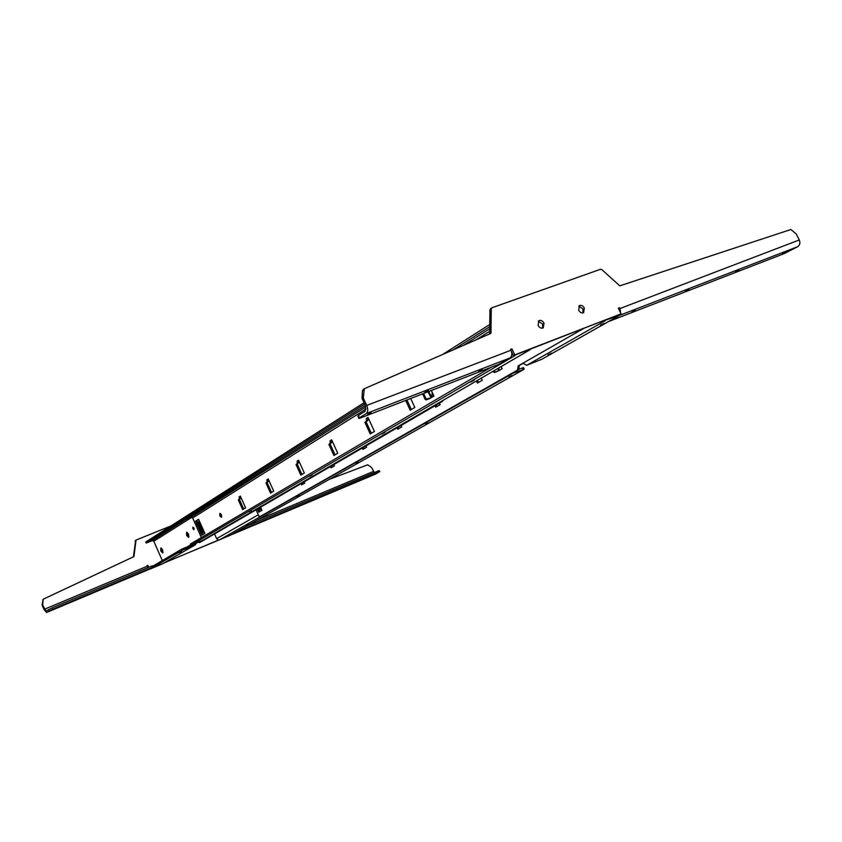 <?xml version="1.0" encoding="UTF-8"?>
<svg xmlns="http://www.w3.org/2000/svg" width="842" height="842" viewBox="0 0 842 842"><rect width="100%" height="100%" fill="white"/><g stroke="black" fill="none" stroke-linecap="round" stroke-linejoin="round"><path stroke-width="1.26" d="M547.974 354.798L551.636 353.156L547.974 354.798M600.504 325.065L604.314 323.349L600.504 325.065M474.162 380.258L470.625 382.11L474.162 380.258M384.994 432.367L381.91 433.956L384.994 432.367M312.035 475.004L309.309 476.383L312.035 475.004M251.242 510.536L248.79 511.757L251.242 510.536M199.807 540.606L197.586 541.701L199.807 540.606M219.804 515.82L221.383 517.262L221.435 514.83L219.867 513.388L219.804 515.82M220.878 515.378L221.783 516.63L220.53 513.578L220.878 515.378M584.327 308.088C582.917 305.688 581.264 304.867 579.38 305.625L578.686 310.203C580.085 312.592 581.738 313.424 583.622 312.677L584.327 308.088M582.822 312.971L582.927 308.919L578.78 306.162M544.016 323.17C542.564 320.697 540.838 319.865 538.859 320.686L538.091 325.38C539.543 327.854 541.259 328.685 543.237 327.885L544.016 323.17M542.458 328.191L542.637 324.002L538.259 321.202M782.471 253.8L785.975 252L782.471 253.8M367.449 414.653L371.09 412.706L367.449 414.653M424.726 392.456L428.357 390.52L424.726 392.456M478.645 371.564L482.255 369.649L478.645 371.564M631.711 312.235L635.278 310.372L631.711 312.235M685.272 291.479L688.819 289.627L685.272 291.479M735.413 272.04L738.939 270.208L735.413 272.04M510.989 350.23C512.357 353.766 512.052 356.334 510.073 357.924L366.249 413.548C368.038 411.959 368.186 409.254 366.702 405.434L510.989 350.23L510.589 349.367L511.947 348.851L510.694 349.598M358.808 418.221L357.861 416.127L358.313 415.506L365.186 411.212L365.46 406.212L362.06 398.192L363.302 397.392L364.323 388.741L490.96 333.337L491.265 308.982L492.054 307.719L600.525 269.282L601.935 269.693L619.765 285.848L790.87 229.519L796.195 233.918L799.29 239.949C800.426 242.896 799.889 245.148 797.69 246.695L619.365 315.434M363.302 397.392L363.512 398.445L362.27 399.245M366.702 405.434L363.512 398.445M511.947 348.851L514.767 354.892L621.049 313.866L618.365 308.204L619.565 307.74L619.954 308.551L799.29 239.949M621.049 313.866L513.409 355.692L511.504 351.619M362.06 398.192L362.407 390.825L364.144 388.878M489.634 333.927L489.939 309.845L491.623 308.004M510.073 357.924L498.527 364.418L360.902 417.8L358.913 418.442L359.376 417.832L366.249 413.548M609.134 321.223L618.744 315.897M618.449 308.382L619.565 307.74M620.617 312.95L619.954 308.551M609.176 321.307L784.134 253.631L797.69 246.695M514.767 354.892L513.409 355.692M204.017 531.86L200.059 522.587L204.196 531.839M198.68 519.472L196.628 520.745L202.827 534.702M368.122 417.664L367.67 420.505L366.144 421.895L371.333 433.272M406.939 399.95L411.338 409.538M331.769 440.04L331.474 442.671L330.085 443.955L335.011 454.827M298.636 460.448L298.457 462.889L297.205 464.079L301.899 474.488M268.303 479.119L268.24 481.403L267.093 482.508L271.566 492.486M240.444 496.275L240.465 498.411L239.412 499.443L243.696 509.021M200.059 522.587L198.596 519.293L195.586 521.166L201.848 535.28L204.922 533.47L204.132 531.776M428.988 398.813L433.946 396.129L431.346 390.478M374.416 431.451L368.017 417.443L366.312 418.506L366.449 420.979L364.923 422.368L370.206 433.946L374.416 431.451M405.686 400.434L410.18 410.222L414.822 407.465L410.696 398.487M365.765 407.012L191.134 517.241L192.681 517.946L201.385 537.596M337.747 453.217L331.674 439.84L330.117 440.798L330.285 443.145L328.906 444.429L333.916 455.48L337.747 453.217M304.32 473.046L298.542 460.248L297.121 461.121L297.31 463.353L296.047 464.542L300.826 475.12L304.32 473.046M273.724 491.202L268.219 478.93L266.914 479.73L267.114 481.856L265.967 482.95L270.524 493.107L273.724 491.202M245.622 507.873L240.359 496.096L239.16 496.833L239.37 498.853L238.318 499.885L242.675 509.631L245.622 507.873M202.101 540.659L182.209 548.952L182.703 550.079L150.286 568.981L162.822 563.698L195.355 544.774M514.767 355.166L530.902 348.935M514.967 355.598L190.566 545.458M512.852 354.503L511.757 355.156M491.065 367.312L190.26 544.132L190.766 545.269M190.545 545.416L190.26 544.132M191.134 517.241L185.303 519.546L365.175 405.602M184.819 518.451L364.512 404.149M442.618 354.482L489.749 324.507M453.154 349.872L489.718 326.707M366.144 421.895L364.923 422.368M367.67 420.505L366.449 420.979M367.533 418.021L366.312 418.506M331.306 440.334L330.117 440.798M331.474 442.671L330.285 443.145M330.085 443.955L328.906 444.429M298.278 460.669L297.121 461.121M298.457 462.889L297.31 463.353M297.205 464.079L296.047 464.542M268.04 479.287L266.914 479.73M268.24 481.403L267.114 481.856M267.093 482.508L265.967 482.95M240.254 496.391L239.16 496.833M240.465 498.411L239.37 498.853M239.412 499.443L238.318 499.885M196.628 520.745L195.586 521.166M260.546 507.189L261.262 508.726M258.241 508.526L259.641 511.641M433.146 394.393L431.714 395.645L432.367 397.066M436.082 405.128L436.777 406.623M477.53 380.331L478.509 382.457M523.008 363.376L519.314 365.491L518.809 369.585L517.63 370.048L518.135 365.954L522.924 363.207L526.713 365.302L541.859 359.239L619.849 315.161L603.893 320.749M256.073 509.789L258.999 516.314L260.473 516.314L518.809 369.585M260.473 516.314L517.63 370.048M398.087 427.22L398.75 428.652M363.344 447.428L363.965 448.797M331.422 465.973L332.022 467.289M302.025 483.076L302.594 484.339M261.199 508.652L261.967 510.294L258.715 512.178L257.315 509.063M497.022 371.49L502.158 368.754L501.148 366.575M435.03 405.749L435.714 407.244L440.113 404.697L439.419 403.192M432.104 392.277L432.188 394.688L430.809 395.877M476.446 380.963L477.435 383.078L482.266 380.279L481.277 378.142M397.056 427.82L397.719 429.252L401.729 426.926L401.066 425.484M362.334 448.007L362.955 449.375L366.628 447.249L366.007 445.871M330.443 466.552L331.032 467.868L334.421 465.91L333.821 464.584M301.057 483.634L301.625 484.897L304.751 483.087L304.173 481.824M431.714 395.645L430.851 395.972M433.114 394.319L432.188 394.688M519.314 365.491L518.135 365.954M181.63 551.457L178.683 552.752L181.63 551.457M160.127 564.014L157.265 565.266L160.127 564.014M194.123 528.681L193.755 527.766M192.902 528.744L193.923 529.723L193.934 528.123L192.913 527.145L192.902 528.744M163.116 552.341L161.822 550.605L161.39 548.163M162.685 549.9L162.716 552.889L160.833 551.015L160.79 548.026L162.685 549.9M189.018 536.817L187.608 534.996L187.198 532.365M188.608 534.196L188.597 537.343L186.577 535.417L186.587 532.27L188.608 534.196M246.569 525.629L248.653 524.598L246.569 525.629M297.163 497.001L299.447 495.864L297.163 497.001M356.092 463.658L358.629 462.384L356.092 463.658M425.62 424.315L428.462 422.873L425.62 424.315M508.884 377.195L512.104 375.532L508.884 377.195M371.975 475.33L373.901 474.393L371.975 475.33M249.516 526.85L251.463 525.892L249.516 526.85M292.058 508.947L293.995 508L292.058 508.947M332.853 491.791L334.779 490.844L332.853 491.791M53.678 609.219L55.667 608.25L53.678 609.219M94.251 592.158L96.23 591.189L94.251 592.158M133.352 575.707L135.32 574.749L133.352 575.707M162.306 560.562L153.802 541.248L191.902 517.23M185.882 519.356L152.339 540.596L153.802 541.248M152.339 540.596L146.276 543.027L184.798 518.535M511.483 373.743L523.45 369.638L230.371 535.259L164.632 562.645M218.404 540.027L216.636 538.638L214.542 533.933M329.254 479.382L367.67 464.816L371.554 467.447L374.385 472.572M42.542 604.44L42.205 605.356L43.994 609.524L46.605 612.492L149.423 569.224L46.699 612.45L52.804 609.219L52.193 607.808L46.036 611.082L42.626 605.082L43.131 599.841L43.795 598.936L133.91 556.594L136.046 540.069L170.926 525.945M44.426 609.25L147.097 566.245L147.866 565.287L148.739 567.276M147.097 566.245L147.981 567.603M149.423 569.224L152.286 567.382L52.804 609.219M52.193 607.808L151.697 566.034L152.286 567.382M152.297 565.856L151.697 566.034M375.711 474.014L231.224 534.786M235.286 532.481L231.508 534.691M235.318 532.533L378.721 472.173L375.89 473.93M245.801 526.545L378.174 470.983L378.721 472.173M379.268 470.615L378.174 470.983M42.111 604.714L43.131 599.841M133.425 556.825L135.583 540.838M147.866 565.287L146.897 565.782M164.116 562.951L218.552 540.038M147.361 565.592L148.203 567.508M43.363 599.209L42.7 600.125M135.73 540.301L135.099 541.164M522.914 369.459L522.229 367.975L523.535 367.67M494.401 371.469L495.338 371.975L493.486 372.006L494.401 371.469L494.054 370.712M493.138 371.238L493.486 372.006M495.338 371.975L499.19 370.48M494.422 372.511L498.075 371.09M261.346 508.905L259.389 510.042L258.62 508.305M260.315 509.505L259.546 507.768M522.229 367.975L519.303 369.133M146.276 543.027L145.803 541.974L363.902 402.813M196.418 543.101L195.386 544.753L182.703 550.079M181.956 550.426L181.462 549.31L152.581 566.287M181.462 549.31L182.209 548.952M204.29 532.06L202.554 533.091L197.67 522.072L198.723 521.43L199.954 522.703M198.417 542.269L200.312 542.185M442.682 400.613L442.503 401.402L199.396 542.574M441.229 401.908L441.45 401.339M442.503 401.402L200.428 542.143M203.522 532.512L198.849 521.566M431.115 397.803L428.041 391.762M197.67 522.072L198.712 521.651M430.136 398.371L426.178 399.908L425.189 399.392L430.862 397.898M423.589 393.488L426.073 398.866M422.642 393.856L425.189 399.392M427.062 399.392L426.178 399.908M363.649 390.014L362.407 390.825M491.265 308.982L489.939 309.845M358.313 415.506L359.376 417.832M192.681 517.946L366.091 408.97M476.088 339.842L489.665 331.316M529.807 349.862L201.638 540.922M513.746 356.177L513.504 355.65M489.697 328.801L463.405 345.388M184.808 518.409L185.303 519.546M583.096 328.78L522.924 363.207M526.713 365.302L605.272 320.697M257.084 520.167L373.49 471.404M48.531 609.524L49.141 610.924M219.425 539.901L512.431 373.606M216.636 538.638L258.315 514.788M497.875 368.48L498.864 370.596M195.133 544.879L162.569 563.824M187.345 546.816L190.376 545.037M364.323 388.741L363.091 389.551M491.812 307.846L490.486 308.709M201.901 540.796L530.092 349.725M184.766 518.462L185.261 519.577M261.062 508.747L260.399 507.273M152.37 565.792L152.96 567.129M375.764 473.993L231.466 534.712M379.795 471.773L379.258 470.583M524.166 369.038L523.482 367.565M499.485 370.312L498.475 368.133M145.771 542.006L146.234 543.058M431.567 397.529L428.778 391.477M199.365 542.585L200.343 542.174"/></g></svg>
